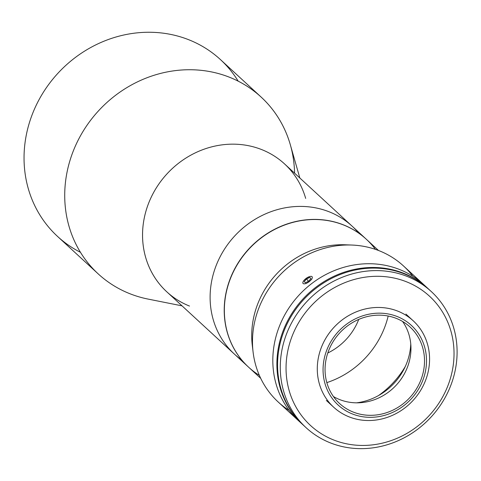<?xml version="1.0" encoding="UTF-8"?>
<svg xmlns="http://www.w3.org/2000/svg" width="481" height="481" viewBox="0 0 481 481"><rect width="100%" height="100%" fill="white"/><g stroke="black" fill="none" stroke-linecap="round" stroke-linejoin="round"><path stroke-width="0.72" d="M248.424 367.015L234.319 354.022A86.923 79.714 -47.3 0 1 234.59 236.081A86.923 79.714 -47.3 0 1 352.116 226.166A86.923 79.714 132.7 0 0 234.59 236.081A86.923 79.714 132.7 0 0 234.319 354.022L166.757 291.775A86.923 79.714 132.7 0 1 167.027 173.833A86.923 79.714 132.7 0 1 284.554 163.919L366.221 239.159A86.923 79.714 -47.3 0 1 366.288 239.219A86.923 79.714 132.7 0 0 248.695 249.074A86.923 79.714 132.7 0 0 248.491 367.075A86.923 79.714 -47.3 0 1 248.424 367.015A86.923 79.714 -47.3 0 1 248.695 249.074A86.923 79.714 -47.3 0 1 366.221 239.159M299.837 177.994L290.326 144.769A120.214 110.245 132.7 0 0 105.88 103.445A120.214 110.245 132.7 0 0 129.678 293.638A120.214 110.245 132.7 0 0 148.142 299.098L182.04 305.856M189.514 306.066A86.923 79.714 -47.3 0 1 172.312 168.536A86.923 79.714 -47.3 0 1 305.682 198.419M80.471 252.315A120.214 110.245 -47.3 0 1 57.9 73.292A120.214 110.245 -47.3 0 1 238.173 81.145M129.678 293.638A120.214 110.245 -47.3 0 1 98.202 273.881A120.214 110.245 -47.3 0 1 98.581 110.768A120.214 110.245 -47.3 0 1 261.117 97.054A120.214 110.245 -47.3 0 1 294.564 173.142M261.117 97.054L220.436 59.578A120.214 110.245 132.7 0 0 57.9 73.292A120.214 110.245 132.7 0 0 57.522 236.405L98.202 273.881M241.799 360.053A86.923 79.714 -47.3 0 1 234.59 236.081A86.923 79.714 -47.3 0 1 358.742 233.123M304.689 426.364A92.472 84.806 -47.3 0 1 303.607 299.663A92.472 84.806 -47.3 0 1 429.972 290.38M445.671 390.963A87.849 80.561 132.7 0 0 363.858 277.369A87.849 80.561 132.7 0 0 300.595 414.285A87.849 80.561 132.7 0 0 445.671 390.963A87.849 80.561 -47.3 0 1 300.595 414.285A87.849 80.561 -47.3 0 1 363.858 277.369A87.849 80.561 -47.3 0 1 445.671 390.963M448.298 391.3A92.472 84.806 132.7 0 0 362.181 271.723A92.472 84.806 132.7 0 0 295.587 415.849A92.472 84.806 132.7 0 0 448.298 391.3A92.472 84.806 -47.3 0 1 306.03 427.633A92.472 84.806 -47.3 0 1 306.319 302.164A92.472 84.806 -47.3 0 1 431.343 291.612A92.472 84.806 -47.3 0 1 448.298 391.3M431.343 291.612L428.631 289.111A92.472 84.806 132.7 0 0 303.607 299.663A92.472 84.806 132.7 0 0 303.319 425.132L306.03 427.633M410.762 343.999A58.953 54.064 -47.3 0 1 405.2 366.696A58.953 54.064 -47.3 0 1 356.553 402.831M423.983 384.109A58.718 53.848 -47.3 0 1 333.646 407.179A58.718 53.848 -47.3 0 1 333.826 327.507A58.718 53.848 -47.3 0 1 413.221 320.809A58.718 53.848 -47.3 0 1 423.983 384.109A58.718 53.848 132.7 0 0 369.3 308.177A58.718 53.848 132.7 0 0 327.014 399.699A58.718 53.848 132.7 0 0 423.983 384.109M402.591 321.464A52.014 47.703 -47.3 0 1 406.012 370.568A52.014 47.703 -47.3 0 1 333.429 396.53M419.57 383.062A52.014 47.703 132.7 0 0 410.034 326.99A52.014 47.703 132.7 0 0 339.706 332.924A52.014 47.703 132.7 0 0 339.544 403.499A52.014 47.703 132.7 0 0 419.57 383.062A52.014 47.703 -47.3 0 1 333.67 396.867A52.014 47.703 -47.3 0 1 371.128 315.801A52.014 47.703 -47.3 0 1 419.57 383.062M421.362 383.772A54.094 49.609 132.7 0 0 370.983 313.822A54.094 49.609 132.7 0 0 332.022 398.136A54.094 49.609 132.7 0 0 421.362 383.772A54.094 49.609 -47.3 0 1 332.022 398.136A54.094 49.609 -47.3 0 1 370.983 313.822A54.094 49.609 -47.3 0 1 421.362 383.772M300.637 422.601A92.472 84.806 -47.3 0 1 298.863 295.292A92.472 84.806 -47.3 0 1 425.889 286.652M302.976 424.819A92.472 84.806 -47.3 0 1 302.639 424.507A92.472 84.806 -47.3 0 1 302.928 299.038A92.472 84.806 -47.3 0 1 427.958 288.492A92.472 84.806 -47.3 0 1 428.294 288.804A92.472 84.806 132.7 0 0 302.928 299.038A92.472 84.806 132.7 0 0 302.976 424.819M427.958 288.492L423.887 284.74A92.472 84.806 132.7 0 0 298.863 295.292A92.472 84.806 132.7 0 0 298.569 420.761A92.472 84.806 -47.3 0 1 298.863 295.292A92.472 84.806 -47.3 0 1 423.887 284.74L403.547 266.005A92.472 84.806 132.7 0 0 278.523 276.551A92.472 84.806 132.7 0 0 278.228 402.02L302.639 424.507M306.054 283.574L309.235 281.68L311.772 279.196L309.235 281.68L306.054 283.574M309.674 276.569L306.421 278.138L303.739 280.676L306.421 278.138L309.674 276.569M303.006 281.944L303.739 280.676M289.237 410.479A92.472 84.806 -47.3 0 1 253.108 352.164A92.472 84.806 -47.3 0 1 351.803 245.039A92.472 84.806 -47.3 0 1 412.878 276.28M351.803 245.039L345.075 244.787A86.923 79.714 132.7 0 0 252.303 345.484L253.108 352.164M378.511 395.556A86.923 79.714 132.7 0 0 405.303 366.48A86.923 79.714 -47.3 0 1 378.511 395.556M252.765 348.761A86.923 79.714 -47.3 0 1 348.382 244.979M382.293 332.984A86.923 79.714 132.7 0 0 388.179 316.029A86.923 79.714 -47.3 0 1 382.293 332.984A86.923 79.714 -47.3 0 1 326.833 382.611A86.923 79.714 132.7 0 0 382.293 332.984M378.511 250.481L366.354 239.279A86.923 79.714 132.7 0 0 248.833 249.2A86.923 79.714 132.7 0 0 248.557 367.141L260.714 378.337M259.355 375.378A86.923 79.714 -47.3 0 1 248.833 249.2A86.923 79.714 -47.3 0 1 375.445 249.368M327.795 352.994A57.798 53 132.7 0 0 357.215 323.01A57.798 53 132.7 0 0 358.736 319.408M304.293 281.517L305.255 282.756L308.537 281.331L310.858 278.667L309.896 277.429L306.613 278.854L304.293 281.517L306.613 278.854L308.435 281.379L306.613 278.854L309.896 277.429L310.858 278.667L308.537 281.331L305.255 282.756L304.293 281.517M308.682 276.918A5.64 2.213 -35.8 0 0 303.018 283.411A5.64 2.213 -35.8 0 0 311.033 279.942A5.64 2.213 -35.8 0 0 308.682 276.918A5.64 2.213 144.2 0 1 309.71 276.545A5.64 2.213 144.2 0 1 311.76 278.974A5.64 2.213 144.2 0 1 305.195 283.706A5.64 2.213 144.2 0 1 303.535 280.994A5.64 2.213 144.2 0 1 308.682 276.918M405.898 314.063L413.221 320.809M326.322 400.432L333.646 407.179"/></g></svg>

